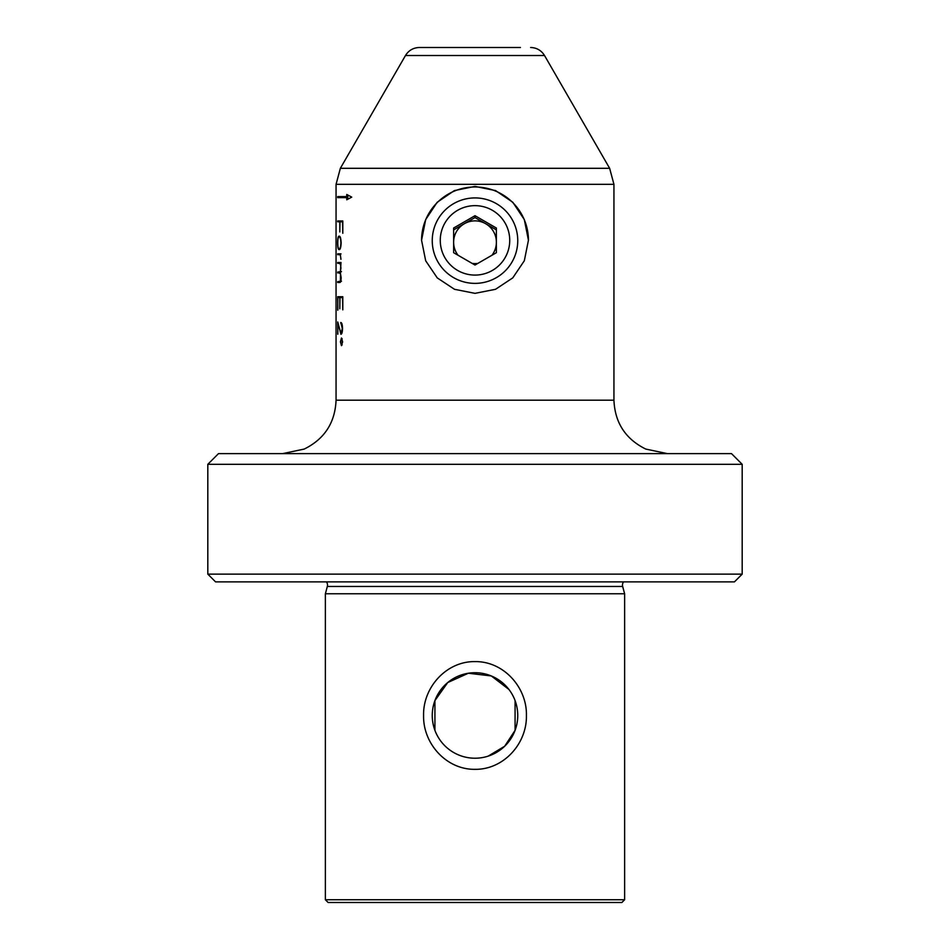 <?xml version="1.0" encoding="UTF-8"?>
<svg xmlns="http://www.w3.org/2000/svg" width="950" height="950" viewBox="0 0 950 950"><rect width="100%" height="100%" fill="white"/><g stroke="black" fill="none" stroke-linecap="round" stroke-linejoin="round"><path stroke-width="1.43" d="M623.556 581.875A5.344 5.344 0 0 0 622.666 586.459L327.334 586.459A5.344 5.344 0 0 0 326.444 581.875M734.433 581.875L215.567 581.875M734.445 581.875L742.188 574.133L207.812 574.133L215.555 581.875M327.334 586.459L325.375 593.762L325.375 899.745L624.625 899.745L621.87 902.5L328.13 902.5L325.375 899.745M622.666 586.459L624.625 593.762L325.375 593.762M475 769.334C446.358 769.738 422.928 743.541 423.581 715.469C422.928 687.396 446.381 661.176 475 661.604C503.702 661.188 527.072 687.479 526.419 715.469C527.036 743.613 503.642 769.726 475 769.334M207.812 464.312L218.5 453.625L731.5 453.625L742.188 464.312L207.812 464.312L207.812 574.133M421.562 240.303A53.438 53.402 180 0 1 475 186.96A53.438 53.402 180 0 1 528.438 240.303M475 293.348L495.532 289.299L512.786 277.863L524.329 260.739L528.438 240.243L524.317 219.604L512.81 202.267L495.591 190.594L475 186.402L454.349 190.606L437.142 202.314L425.671 219.628L421.562 240.243L425.683 260.775L437.261 277.911L454.492 289.299L475 293.348M336.062 184.336L336.062 400.188L613.938 400.188L613.938 184.336L336.062 184.336L340.361 168.304L609.639 168.304L544.516 55.516L405.484 55.516C408.678 50.374 413.309 47.702 419.366 47.5L520.422 47.5M488.11 756.164L504.64 746.273L515.078 730.348L515.078 700.589M517.75 715.469A42.75 42.75 0 0 1 475 758.219A42.75 42.75 0 0 1 432.25 715.469A42.75 42.75 0 0 1 475 672.719A42.75 42.75 0 0 1 517.75 715.469M337.713 334.186L337.986 322.762L340.919 334.281C341.905 334.056 342.439 332.132 342.534 328.51C342.428 324.662 341.846 322.656 340.777 322.501L342.285 328.522L340.907 333.462L337.713 321.955L337.844 334.186M337.713 263.304L339.293 263.304L340.516 264.48L340.931 268.102L340.397 271.617L337.713 272.08L337.713 272.899L339.293 272.899L340.516 274.063L340.397 281.224L337.713 281.663L337.713 282.483L339.732 282.483C340.575 282.613 341.05 281.01 341.157 277.661L340.314 272.686L341.003 262.485L337.713 262.485L337.713 263.304M340.789 281.224L338.782 281.663L338.782 282.483M340.812 271.617L338.782 272.08L338.782 272.899M337.63 242.879C337.689 247.487 338.188 249.731 339.138 249.601C340.231 249.767 340.907 247.523 341.157 242.879C340.907 238.26 340.242 236.027 339.138 236.17C338.188 236.027 337.689 238.26 337.63 242.879L337.761 242.879M337.713 221.789L339.815 221.789L339.815 231.954L340.005 221.789L342.534 221.789L342.808 233.296L342.808 220.97L337.713 220.97L337.713 221.789M337.713 254.671L339.114 254.671C340.053 254.101 340.646 255.657 340.931 259.326L340.349 254.671L341.003 253.852L337.713 253.852L337.713 254.671M337.713 310.163L337.844 297.564L339.815 297.564L339.815 308.798L340.005 297.564L342.534 297.564L342.808 309.866L342.808 296.733L337.713 296.733L337.844 310.163M341.466 337.986L340.421 341.81L341.466 345.657L342.629 341.834L341.466 337.986M346.75 197.659L337.713 197.659L337.713 196.591L346.75 196.591L346.75 194.453L351.749 197.125L346.75 199.797L346.75 197.659L347.819 197.659L347.819 199.167M508.915 689.439L491.316 675.949L468.362 673.241L447.735 682.539L434.922 700.589L434.922 730.348M338.782 221.789L338.782 220.97M337.761 242.868C337.82 238.806 338.283 236.847 339.126 237.001C340.1 236.811 340.706 238.771 340.931 242.868C340.706 246.964 340.112 248.936 339.126 248.781C338.283 248.936 337.82 246.964 337.761 242.868M340.159 237.001L339.126 237.001M340.159 248.781L339.126 248.781M340.183 254.671L339.114 254.671M338.782 254.671L338.782 253.852M340.361 263.304L339.293 263.304M340.575 272.08L341.466 271.617M340.361 272.899L339.293 272.899M340.575 281.663L341.466 281.224M338.782 263.304L338.782 262.485M338.782 297.564L338.782 296.733M341.727 323.321L340.801 323.321M341.786 333.462L340.907 333.462M342.166 344.826L341.466 344.826L340.421 341.81M342.166 338.806L341.466 338.806L342.368 341.834L341.466 344.826M340.634 341.834L341.466 338.806M338.782 196.591L338.782 197.659M347.819 195.083L347.819 196.591L346.75 196.591M491.946 255.265A21.375 21.363 -0 0 0 464.312 223.737A21.375 21.363 -0 0 0 458.054 255.265M472.186 263.411A21.375 21.363 -0 0 0 477.814 263.411M475 205.651A34.734 34.711 -0 0 0 440.266 240.374A34.734 34.711 -0 0 0 475 275.084A34.734 34.711 -0 0 0 509.734 240.374A34.734 34.711 -0 0 0 475 205.651M475 197.921A42.75 42.726 -0 0 0 432.25 240.647A42.75 42.726 -0 0 0 475 283.373A42.75 42.726 -0 0 0 517.75 240.647A42.75 42.726 -0 0 0 475 197.921M453.625 229.9L475 217.574L475 215.697L453.625 228.036L453.625 252.7L475 265.038L496.375 252.7L496.375 242.238M453.625 242.238L453.625 252.7M496.375 229.9L475 217.574M496.375 252.7L496.375 228.036L475 215.697M613.938 400.188C614.911 422.75 625.528 439.043 645.762 449.065L667.375 453.625M405.484 55.516L340.361 168.304M742.188 464.312L742.188 574.133M613.938 184.336L609.639 168.304M544.516 55.516C541.322 50.374 536.691 47.702 530.634 47.5M339.554 272.08L340.622 272.08M339.554 281.663L340.622 281.663M336.062 400.188C335.089 422.75 324.473 439.043 304.238 449.065L282.625 453.625M624.625 593.762L624.625 899.745"/></g></svg>
